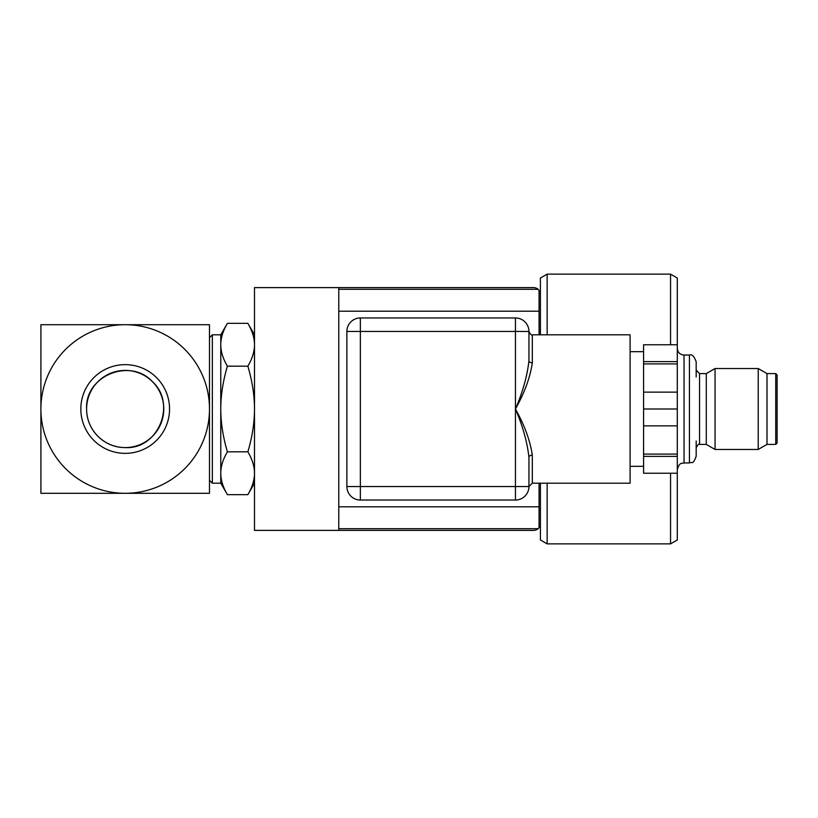 <?xml version="1.0" encoding="UTF-8"?>
<svg xmlns="http://www.w3.org/2000/svg" width="818" height="818" viewBox="0 0 818 818"><rect width="100%" height="100%" fill="white"/><g stroke="black" fill="none" stroke-linecap="round" stroke-linejoin="round"><path stroke-width="1.23" d="M125.195 447.589C104.223 447.783 86.452 430.156 86.606 409C84.816 375.513 130.543 357.466 152.475 381.709C176.892 403.816 158.314 449.583 125.195 447.589M643.582 361.617L643.582 363.908L677.294 363.908L677.294 361.617L643.582 361.617L643.582 344.756L677.294 344.756L677.294 361.617M677.294 456.383L677.294 454.092L643.582 454.092L643.582 473.244L677.294 473.244L677.294 456.383L643.582 456.383M677.294 454.092L677.294 425.861L643.582 425.861L643.582 454.092M677.294 363.908L677.294 392.139L643.582 392.139L643.582 363.908M643.582 392.139L643.582 425.861M677.294 392.139L677.294 409L643.582 409M677.294 409L677.294 425.861M630.095 351.679L643.582 351.679M528.939 486.546L532.313 483.182L532.313 455.176C530.197 440.738 524.583 425.35 515.452 409C522.774 391.904 527.273 375.81 528.939 360.728L528.939 331.454L528.939 360.728A3.374 2.096 180 0 0 532.313 362.824L532.313 334.818C531.608 335.554 530.483 334.429 528.939 331.454L528.939 340.983L528.939 331.454A13.487 13.487 0 0 0 515.452 317.967L360.36 317.967A13.487 13.487 0 0 0 346.873 331.454L346.873 486.546A13.487 13.487 0 0 0 360.36 500.033L515.452 500.033A13.487 13.487 0 0 0 528.939 486.546L528.939 457.272L528.939 486.546L360.36 486.546L360.36 331.454L346.873 331.454M532.313 455.176A3.374 2.096 -0 0 0 528.939 457.272C527.252 442.18 522.753 426.086 515.452 409C524.604 392.64 530.228 377.251 532.313 362.824M532.313 483.182L630.095 483.182L630.095 334.818L532.313 334.818M539.062 311.218L338.775 311.218L338.775 289.306L538.121 289.306L539.062 290.318L539.062 334.818M338.775 506.782L539.062 506.782L539.062 527.682L538.121 528.694L338.775 528.694L338.775 311.218M539.062 483.182L539.062 506.782M539.062 527.682A6.748 6.748 0 0 0 540.401 523.643L540.401 483.182M540.401 334.818L540.401 294.357A6.748 6.748 0 0 0 539.062 290.318M338.775 528.694L338.775 530.381L254.49 530.381L254.49 287.619L338.775 287.619L338.775 289.306M538.121 528.694A6.748 6.748 0 0 1 533.663 530.381L338.775 530.381M338.775 287.619L533.663 287.619A6.748 6.748 0 0 1 538.121 289.306M209.49 337.681L212.343 334.818L212.343 483.182L220.768 483.182L220.768 473.244C220.768 480.002 222.977 487.139 227.394 494.655L247.864 494.655C252.281 487.139 254.49 480.002 254.49 473.244C254.49 466.475 252.281 459.338 247.864 451.822C252.281 436.802 254.49 422.528 254.49 409C254.49 395.472 252.281 381.198 247.864 366.178C252.281 358.662 254.49 351.525 254.49 344.756C254.49 337.998 252.281 330.861 247.864 323.345L227.394 323.345C222.977 330.861 220.768 337.998 220.768 344.756L220.768 334.818L227.394 323.345M220.768 344.756C220.768 351.525 222.977 358.662 227.394 366.178C222.977 381.198 220.768 395.472 220.768 409L220.768 344.756M220.768 409C220.768 422.528 222.977 436.802 227.394 451.822C222.977 459.338 220.768 466.475 220.768 473.244L220.768 409M247.864 366.178L227.394 366.178M247.864 451.822L227.394 451.822M40.9 441.035L40.9 481.495M40.9 324.705L125.195 324.705A84.295 84.295 0 0 0 40.9 409L40.9 324.705M209.49 324.705L209.49 409A84.295 84.295 0 0 0 125.195 324.705L209.49 324.705M209.49 333.447L209.49 493.295L125.195 493.295A84.295 84.295 0 0 0 209.49 409L209.49 484.553M125.195 493.295L40.9 493.295L40.9 409A84.295 84.295 0 0 0 125.195 493.295M80.829 409A44.366 44.366 0 0 1 147.373 370.585A44.366 44.366 0 0 1 147.373 447.415A44.366 44.366 0 0 1 80.829 409M86.606 409A38.589 38.589 0 0 0 144.489 442.415A38.589 38.589 0 0 0 144.489 375.585A38.589 38.589 0 0 0 86.606 409M547.15 334.818L547.15 274.132L540.401 278.028L540.401 294.357M677.294 344.756L677.294 278.028L670.555 274.132L670.555 344.756M670.555 473.244L670.555 543.868L677.294 539.972L677.294 473.244M777.1 378.99L777.1 409L777.1 374.951L775.75 373.601L775.75 444.399L777.1 443.049L777.1 409L777.1 439.01M775.75 444.399L766.987 444.399L766.987 373.601L758.225 368.54L715.055 368.54L715.055 449.46L758.225 449.46L758.225 368.54M696.179 376.965L696.179 361.791C694.134 356.198 691.885 353.959 689.431 355.053L689.431 462.947C691.66 461.434 692.826 465.677 696.179 456.209L696.179 441.035M540.401 523.643L540.401 539.972L547.15 543.868L547.15 483.182M699.554 373.601L699.554 444.399L706.292 444.399L706.292 373.601L699.554 373.601L696.179 370.227M528.939 331.454L515.452 331.454L515.452 500.033M346.873 486.546L360.36 486.546L360.36 500.033M360.36 317.967L360.36 331.454L515.452 331.454L515.452 317.967M689.431 462.947L684.042 462.947L684.042 355.053C679.942 354.654 677.693 352.405 677.294 348.304M630.095 466.321L643.582 466.321M220.768 483.182L227.394 494.655M254.49 483.182L247.864 494.655M254.49 334.818L247.864 323.345M209.49 480.319L212.343 483.182M212.343 334.818L220.768 334.818M684.042 462.947C681.997 463.775 679.543 461.659 677.294 469.696M775.75 373.601L766.987 373.601M689.431 355.053L684.042 355.053M670.555 274.132L547.15 274.132M670.555 543.868L547.15 543.868M699.554 444.399C698.848 443.673 697.723 444.787 696.179 447.773M766.987 444.399L758.225 449.46M706.292 444.399L715.055 449.46M706.292 373.601L715.055 368.54"/></g></svg>
